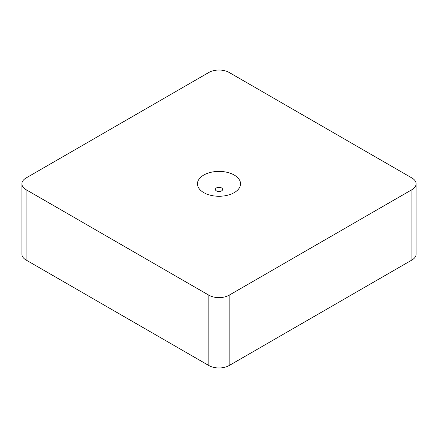<?xml version="1.0" encoding="UTF-8"?>
<svg xmlns="http://www.w3.org/2000/svg" width="438" height="438" viewBox="0 0 438 438"><rect width="100%" height="100%" fill="white"/><g stroke="black" fill="none" stroke-linecap="round" stroke-linejoin="round"><path stroke-width="0.66" d="M411.895 177.97L229.151 72.462A14.355 8.289 0 0 0 208.849 72.462L26.105 177.97A14.355 8.289 0 0 0 21.9 183.829A14.355 8.289 0 0 0 26.105 189.692L208.849 295.196A14.355 8.289 180 0 0 229.151 295.196L411.895 189.692A14.355 8.289 180 0 0 416.1 183.829A14.355 8.289 180 0 0 411.895 177.97M416.1 183.829L416.1 254.171A14.355 8.289 180 0 1 411.895 260.03L411.895 189.692M21.9 183.829L21.9 254.171A14.355 8.289 0 0 0 26.105 260.03L208.849 365.538A14.355 8.289 180 0 0 229.151 365.538L411.895 260.03M234.226 175.041A21.539 12.434 0 0 0 200.341 177.62A21.539 12.434 0 0 0 213.454 195.846A21.539 12.434 0 0 0 224.546 195.846A21.539 12.434 0 0 0 239.8 187.059A21.539 12.434 0 0 0 234.226 175.041M221.568 187.946A3.63 2.097 180 0 1 222.63 189.391A3.63 2.097 180 0 1 219 191.526A3.63 2.097 180 0 1 215.37 189.391A3.63 2.097 180 0 1 217.642 187.486A3.63 2.097 180 0 1 221.568 187.946M229.151 365.538L229.151 295.196M208.849 365.538L208.849 295.196M26.105 260.03L26.105 189.692"/></g></svg>

